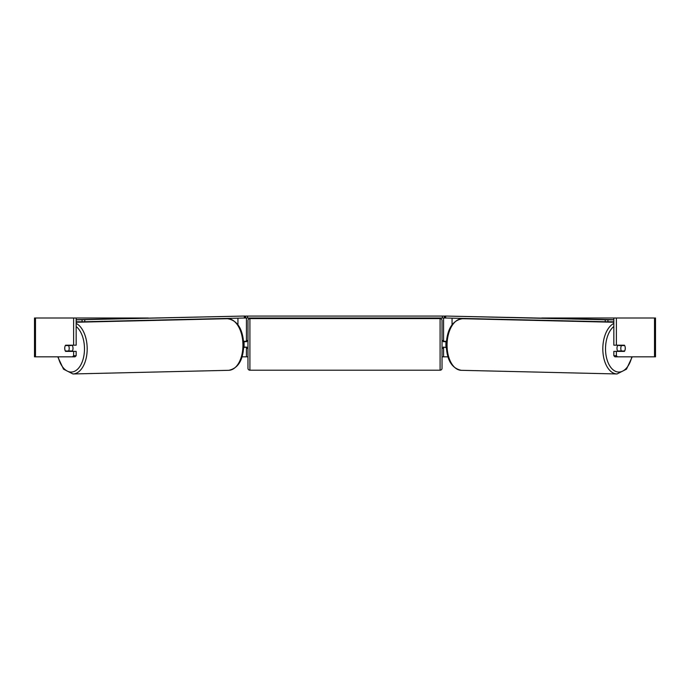 <?xml version="1.0" encoding="UTF-8"?>
<svg xmlns="http://www.w3.org/2000/svg" width="690" height="690" viewBox="0 0 690 690"><rect width="100%" height="100%" fill="white"/><g stroke="black" fill="none" stroke-linecap="round" stroke-linejoin="round"><path stroke-width="1.03" d="M243.708 347.51L246.416 347.122M242.095 356.825L246.416 356.825L246.416 347.51M246.416 341.688L246.416 318.012M244.458 318.012L245.64 318.012L245.64 316.072L444.36 316.072L444.36 318.012L442.419 318.012L442.419 316.072M244.088 347.51L244.088 341.3M246.416 341.3L243.596 341.3M446.292 347.51L443.584 347.122M447.905 356.825L443.584 356.825L443.584 347.51M443.584 341.688L443.584 318.012M445.542 318.012L444.36 318.012M445.913 347.51L443.196 347.122L443.196 348.286L442.031 348.286M445.913 347.122L445.913 341.3M443.584 341.3L446.404 341.3M617.904 351.391A3.881 2.225 -88.7 0 1 616.989 348.191A3.881 2.225 -88.7 0 1 617.861 345.181M620.802 348.286A3.881 2.225 -88.7 0 1 621.483 345.569L624.648 345.569A3.881 2.225 -88.7 0 1 625.261 348.286A3.881 2.225 -88.7 0 1 624.579 351.003L621.397 351.003A3.881 2.225 -88.7 0 1 620.802 348.286M618.835 345.181A3.881 2.225 -88.7 0 0 618.62 345.5L621.483 345.569M621.604 345.181A3.881 2.225 -88.7 0 1 621.802 345.5L622.07 345.509M618.835 351.391A3.881 2.225 -88.7 0 1 618.533 350.934L621.397 351.003M618.62 345.5L621.802 345.5M76.159 318.012L73.614 318.012L73.614 345.181L76.159 345.181L76.159 318.012L148.333 318.012M541.667 318.012L655.5 318.012L655.5 356.825L614.954 356.825L613.841 355.704L613.841 351.391L616.386 351.391L616.386 355.704L617.498 356.825M246.416 356.825L247.969 356.825M442.031 356.825L443.584 356.825M35.483 318.012L34.5 318.012L34.5 356.825L35.483 356.825L35.483 318.012L73.614 318.012M72.502 356.825L73.614 355.704L76.159 355.704L75.046 356.825L35.483 356.825M613.841 318.012L613.841 345.181L616.386 345.181L616.386 318.012M624.993 346.354A3.881 2.225 -90 0 1 624.398 351.391L616.386 351.391M616.386 345.181L624.398 345.181A3.881 2.225 -90 0 1 624.648 345.569M613.841 355.704L616.386 355.704M76.159 355.704L76.159 351.391L73.614 351.391L73.614 355.704M65.007 346.354A3.881 2.225 -90 0 0 64.713 348.286A3.881 2.225 -90 0 0 65.602 351.391L73.614 351.391M73.614 345.181L65.602 345.181A3.881 2.225 -90 0 0 65.352 345.569A3.881 2.225 -91.3 0 0 64.739 348.286A3.881 2.225 -91.3 0 0 65.421 351.003L68.603 351.003A3.881 2.225 -91.3 0 0 69.198 348.286A3.881 2.225 -91.3 0 0 68.517 345.569L65.352 345.569M249.909 318.59A1.941 1.941 0 0 0 247.969 320.531L247.969 368.27A1.941 1.941 0 0 0 249.909 370.211L440.091 370.211A1.941 1.941 0 0 0 442.031 368.27L442.031 320.531A1.941 1.941 0 0 0 440.091 318.59L249.909 318.59L249.909 370.211M445.913 341.688L443.196 341.688L443.196 340.524L442.031 340.524M247.969 340.524L246.804 340.524L246.804 341.688L244.088 341.688M244.088 347.122L246.804 347.122L246.804 348.286L247.969 348.286M247.581 316.072L247.581 318.012L442.419 318.012M247.581 318.012L245.64 318.012M613.841 321.79L607.907 321.79L607.942 319.849L445.188 316.037L613.841 319.694M613.841 319.849L607.942 319.849M445.188 316.037L445.154 317.978L445.636 318.021L445.662 316.08M605.234 319.806L605.208 321.747L445.636 318.021M605.208 321.747L607.907 321.79M72.096 351.391A3.881 2.225 -91.3 0 0 73.011 348.191A3.881 2.225 -91.3 0 0 72.139 345.181M68.603 351.003L71.467 350.934A3.881 2.225 -91.3 0 1 71.165 351.391M67.931 345.509L68.198 345.5A3.881 2.225 -91.3 0 1 68.396 345.181M68.517 345.569L71.381 345.5A3.881 2.225 -91.3 0 0 71.165 345.181M71.381 345.5L68.198 345.5M76.159 319.849L244.812 316.037L76.159 319.694M76.159 321.79L82.093 321.79L82.058 319.849M244.812 316.037L244.847 317.978L244.364 318.021L244.338 316.08M84.767 319.806L84.792 321.747L244.364 318.021M84.792 321.747L82.093 321.79M237.947 324.714L237.947 318.168M452.054 324.714L452.054 318.168M613.841 323.403A25.806 14.801 91.3 0 0 602.818 348.157A25.806 14.801 91.3 0 0 617.024 373.963L626.468 369.176L632.238 356.825M631.842 356.825A23.865 13.688 -88.7 0 1 616.334 371.651A23.865 13.688 -88.7 0 1 605.527 348.191A23.865 13.688 -88.7 0 1 613.841 326.508M617.024 373.963L461.265 370.314A25.806 14.801 -88.7 0 1 447.06 344.517A25.806 14.801 -88.7 0 1 462.473 318.711L613.841 322.247M654.517 356.825L654.517 318.012M440.091 370.211L440.091 318.59M76.159 323.403A25.806 14.801 88.7 0 1 87.181 348.157A25.806 14.801 88.7 0 1 72.976 373.963L63.532 369.176L57.762 356.825M58.158 356.825A23.865 13.688 -91.3 0 0 73.666 371.651A23.865 13.688 -91.3 0 0 84.473 348.191A23.865 13.688 -91.3 0 0 76.159 326.508M72.976 373.963L228.735 370.314A25.806 14.801 -91.3 0 0 242.94 344.517A25.806 14.801 -91.3 0 0 227.528 318.711L76.159 322.247M462.473 318.711C452.545 320.358 447.137 328.949 446.24 344.483C446.602 359.706 451.614 368.313 461.265 370.314M228.735 370.314C238.386 368.313 243.398 359.706 243.76 344.483C242.863 328.949 237.455 320.358 227.528 318.711"/></g></svg>
